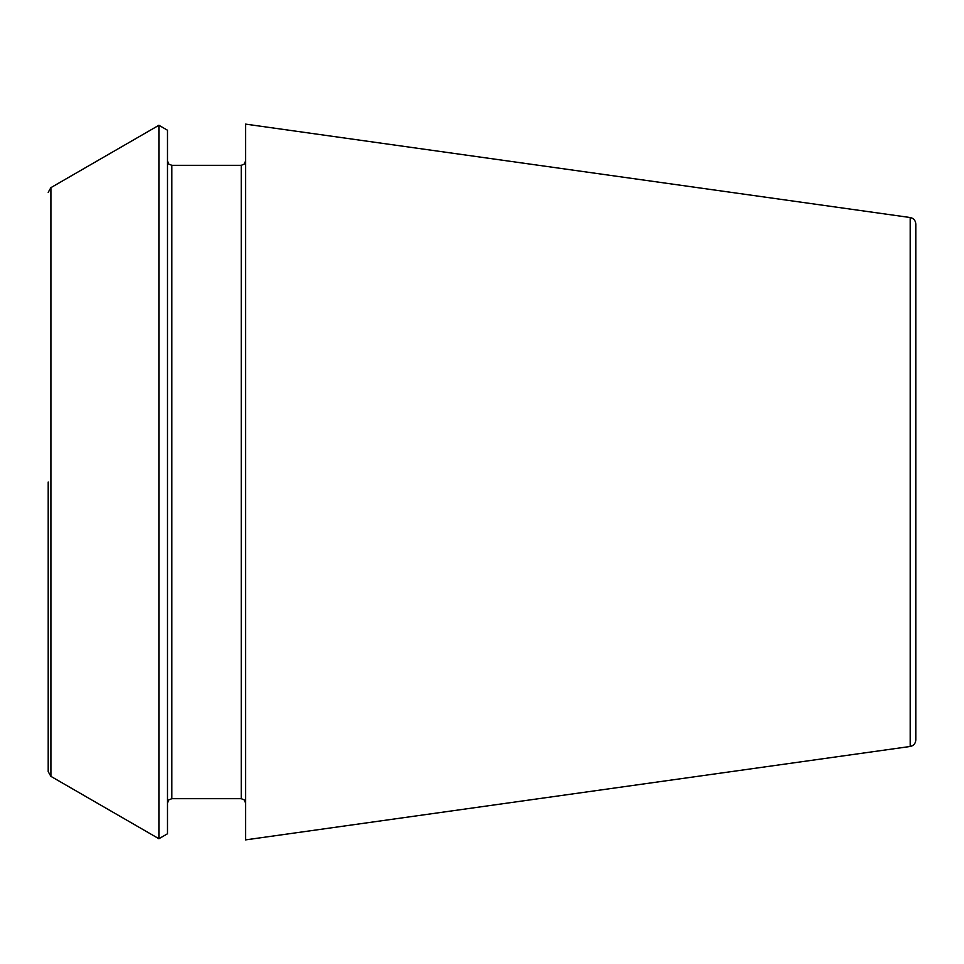 <?xml version="1.0" encoding="UTF-8"?>
<svg xmlns="http://www.w3.org/2000/svg" width="964" height="964" viewBox="0 0 964 964"><rect width="100%" height="100%" fill="white"/><g stroke="black" fill="none" stroke-linecap="round" stroke-linejoin="round"><path stroke-width="0.72" stroke-dasharray="4.82 3.62" d="M915.8 740.039L915.8 223.961M167.495 482L167.495 803.012L167.495 482M167.495 833.764L167.495 130.236M245.579 839.885L245.579 124.115M158.903 838.728L158.903 125.272M245.579 482L245.579 803.012L245.579 482M910.197 746.473L910.197 217.527M171.833 798.674L171.833 165.326M241.241 798.674L241.241 165.326M50.911 776.369L50.911 187.631"/><path stroke-width="1.45" d="M910.197 217.527C913.631 218.25 915.499 220.395 915.8 223.961L915.8 740.039C915.499 743.606 913.631 745.75 910.197 746.473L245.579 839.885L245.579 124.115L910.197 217.527L910.197 746.473M167.495 482L167.495 833.764L158.903 838.728L158.903 125.272L167.495 130.236L167.495 482M48.2 482L48.2 771.67L48.2 482M171.833 798.674L241.241 798.674L241.241 165.326L171.833 165.326L171.833 798.674L168.784 799.915L167.495 803.012M158.903 125.272L50.911 187.631L50.911 776.369L158.903 838.728M171.833 165.326L168.784 164.085L167.495 160.988M50.911 776.369L48.2 771.67M50.911 187.631L48.2 192.33M241.241 798.674L244.29 799.915L245.579 803.012M241.241 165.326L244.29 164.085L245.579 160.988"/></g></svg>
